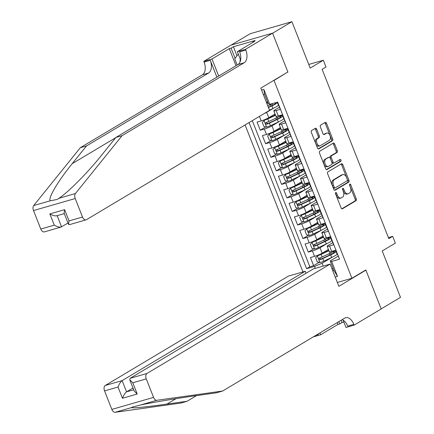 <?xml version="1.0" encoding="UTF-8"?>
<svg xmlns="http://www.w3.org/2000/svg" width="434" height="434" viewBox="0 0 434 434"><rect width="100%" height="100%" fill="white"/><g stroke="black" fill="none" stroke-linecap="round" stroke-linejoin="round"><path stroke-width="0.65" d="M335.71 192.566A1.009 0.608 73.9 0 0 335.547 193.814L341.108 207.94A1.443 0.863 73.9 0 0 342.269 208.873A1.443 0.863 73.9 0 0 342.393 208.819L356.043 200.665A1.443 0.863 73.9 0 0 356.276 198.886L350.715 184.759A1.009 0.608 73.9 0 0 349.902 184.103A1.009 0.608 73.9 0 0 349.815 184.141A1.009 0.608 73.9 0 0 349.652 185.389L350.374 187.217A4.611 2.767 73.9 0 1 349.62 192.924L348.486 193.602A4.611 2.767 73.9 0 1 348.084 193.776A4.611 2.767 73.9 0 1 344.379 190.797L343.657 188.969A1.009 0.608 73.9 0 0 342.849 188.318A1.009 0.608 73.9 0 0 342.762 188.356A1.009 0.608 73.9 0 0 342.6 189.604L343.316 191.432A4.611 2.767 73.9 0 1 342.567 197.134L341.428 197.817A4.611 2.767 73.9 0 1 341.032 197.991A4.611 2.767 73.9 0 1 337.326 195.007L336.605 193.179A1.009 0.608 73.9 0 0 335.797 192.528A1.009 0.608 73.9 0 0 335.71 192.566M316.679 129.158A1.443 0.863 73.9 0 0 315.523 128.231A1.443 0.863 73.9 0 0 315.399 128.285L311.569 130.569A1.443 0.863 73.9 0 0 311.335 132.354L317.514 148.043A1.443 0.863 73.9 0 0 318.67 148.976A1.443 0.863 73.9 0 0 318.795 148.922L332.449 140.768A1.443 0.863 73.9 0 0 332.683 138.983L326.504 123.294A1.443 0.863 73.9 0 0 325.348 122.361A1.443 0.863 73.9 0 0 325.223 122.421L320.596 125.182A1.443 0.863 73.9 0 0 320.357 126.961L323.004 133.677A1.443 0.863 73.9 0 0 324.16 134.611A1.443 0.863 73.9 0 0 324.285 134.556L326.58 133.184A3.852 2.311 73.9 0 1 326.916 133.037A3.852 2.311 73.9 0 1 330.117 135.815A3.852 2.311 73.9 0 1 329.384 140.296L320.395 145.667A3.852 2.311 73.9 0 1 320.059 145.813A3.852 2.311 73.9 0 1 316.863 143.036A3.852 2.311 73.9 0 1 317.596 138.554L319.093 137.659A1.443 0.863 73.9 0 0 319.326 135.875L316.679 129.158L315.556 129.484A1.443 0.863 73.9 0 0 314.851 128.61M287.118 72.413L274.022 80.485L351.931 278.259L365.835 269.953L381.177 308.894L400.495 297.361L382.218 250.966L395.358 243.121L392.689 236.346L388.826 238.657L322.126 69.331L325.988 67.026L323.319 60.25L308.748 64.449M287.932 72.18L272.59 33.234L291.908 21.7L310.185 68.095L323.319 60.25M327.86 171.924A1.443 0.863 73.9 0 0 327.621 173.703L333.806 189.392A1.443 0.863 73.9 0 0 334.961 190.325A1.443 0.863 73.9 0 0 335.086 190.271L348.735 182.117A1.443 0.863 73.9 0 0 348.974 180.338L342.789 164.643A1.443 0.863 73.9 0 0 341.634 163.716A1.443 0.863 73.9 0 0 341.509 163.77L327.86 171.924M325.657 168.718L319.478 153.028A1.443 0.863 73.9 0 1 319.712 151.249L333.366 143.095A1.443 0.863 73.9 0 1 333.491 143.041A1.443 0.863 73.9 0 1 334.647 143.969L337.294 150.685A1.443 0.863 73.9 0 1 337.055 152.47L331.522 155.773A1.443 0.863 73.9 0 0 331.288 157.558L333.041 162.012A1.443 0.863 73.9 0 0 334.196 162.94A1.443 0.863 73.9 0 0 334.321 162.886L340.088 159.446A1.009 0.608 73.9 0 1 340.175 159.408A1.009 0.608 73.9 0 1 341.01 160.135A1.009 0.608 73.9 0 1 340.82 161.307L326.943 169.596A1.443 0.863 73.9 0 1 326.818 169.651A1.443 0.863 73.9 0 1 325.657 168.718M231.116 45.109L250.185 33.716L291.908 21.7M259.413 116.404L261.176 120.891L257.064 122.073L260.264 130.205L265.792 126.902M278.921 121.726L271.982 125.871A5.87 0.732 158.5 0 1 264.382 129.017L266.514 134.437L262.396 135.62L265.597 143.752L271.125 140.448M284.259 135.272L277.315 139.417A5.87 0.732 158.5 0 1 269.715 142.564L271.852 147.983L267.735 149.166L270.935 157.298L276.463 153.994M289.597 148.819L282.653 152.963A5.87 0.732 158.5 0 1 275.053 156.11L277.185 161.529L273.067 162.712L276.274 170.839L281.796 167.54M294.93 162.365L287.986 166.51A5.87 0.732 158.5 0 1 280.386 169.656L282.523 175.076L278.406 176.258L281.606 184.385L287.134 181.087M300.268 175.911L293.324 180.056A5.87 0.732 158.5 0 1 285.724 183.202L287.856 188.622L283.744 189.804L286.945 197.931L292.473 194.633M305.601 189.457L298.663 193.602A5.87 0.732 158.5 0 1 291.057 196.748L293.194 202.168L289.077 203.351L292.277 211.477L297.805 208.179M310.939 203.003L303.995 207.148A5.87 0.732 158.5 0 1 296.395 210.295L298.527 215.714L294.415 216.897L297.615 225.024L303.144 221.725M316.272 216.55L309.334 220.694A5.87 0.732 158.5 0 1 301.733 223.841L303.865 229.261L299.748 230.443L302.948 238.57L308.476 235.271M321.61 230.096L314.666 234.241A5.87 0.732 158.5 0 1 307.066 237.387L309.203 242.801L305.086 243.989L308.286 252.116L312.404 250.933A5.87 0.732 -21.5 0 0 320.004 247.787L326.948 243.642M313.815 248.818L308.286 252.116M339.171 258.306L335.791 250.228L331.679 251.411A5.87 0.732 -21.5 0 1 329.308 251.72L327.171 246.3A5.87 0.732 -21.5 0 0 329.542 245.997L333.659 244.809L330.458 236.682L326.341 237.865A5.87 0.732 -21.5 0 1 323.97 238.174L321.838 232.754A5.87 0.732 158.5 0 1 322.787 231.902L327.469 229.103M321.838 232.754A5.87 0.732 158.5 0 0 324.209 232.45L328.321 231.262L325.12 223.136L321.003 224.324A5.87 0.732 -21.5 0 1 318.632 224.628L316.5 219.208A5.87 0.732 158.5 0 1 317.449 218.356L322.136 215.557M316.5 219.208A5.87 0.732 158.5 0 0 318.871 218.904L322.988 217.716L319.787 209.589L315.67 210.778A5.87 0.732 -21.5 0 1 313.299 211.081L311.162 205.662A5.87 0.732 158.5 0 1 312.117 204.81L316.798 202.011M311.162 205.662A5.87 0.732 158.5 0 0 313.532 205.358L317.65 204.17L314.449 196.043L310.332 197.231A5.87 0.732 -21.5 0 1 307.961 197.535L305.829 192.116A5.87 0.732 158.5 0 1 306.778 191.264L311.466 188.464M305.829 192.116A5.87 0.732 158.5 0 0 308.2 191.812L312.317 190.624L309.111 182.497L304.999 183.685A5.87 0.732 -21.5 0 1 302.628 183.989L300.491 178.569A5.87 0.732 158.5 0 1 301.446 177.718L306.127 174.918M300.491 178.569A5.87 0.732 158.5 0 0 302.861 178.266L306.979 177.077L303.778 168.951L299.661 170.139A5.87 0.732 -21.5 0 1 297.29 170.443L295.158 165.023A5.87 0.732 158.5 0 1 296.107 164.171L300.795 161.372M295.158 165.023A5.87 0.732 158.5 0 0 297.529 164.719L301.641 163.531L298.44 155.405L294.328 156.593A5.87 0.732 -21.5 0 1 291.957 156.896L289.82 151.477A5.87 0.732 158.5 0 1 290.769 150.625L295.456 147.826M289.82 151.477A5.87 0.732 158.5 0 0 292.19 151.173L296.308 149.985L293.107 141.858L288.99 143.046A5.87 0.732 -21.5 0 1 286.619 143.35L284.487 137.931A5.87 0.732 158.5 0 1 285.436 137.079L290.118 134.285M284.487 137.931A5.87 0.732 158.5 0 0 286.858 137.627L290.97 136.444L287.769 128.312L283.652 129.5A5.87 0.732 -21.5 0 1 281.281 129.804L279.149 124.384A5.87 0.732 158.5 0 1 280.098 123.533L284.785 120.739M279.149 124.384A5.87 0.732 158.5 0 0 281.52 124.081L285.637 122.898L282.436 114.766L278.319 115.954A5.87 0.732 -21.5 0 1 275.948 116.258L273.811 110.838A5.87 0.732 158.5 0 1 274.765 109.986L279.447 107.193M261.176 120.891A5.87 0.732 -21.5 0 0 268.782 117.744L275.058 113.996M264.111 113.594A5.87 0.732 158.5 0 0 266.644 112.325L273.588 108.18M278.178 105.44L278.65 105.158M266.514 134.437A5.87 0.732 -21.5 0 0 274.114 131.29L280.391 127.542M283.516 118.987L283.982 118.704M271.852 147.983A5.87 0.732 -21.5 0 0 279.453 144.837L285.729 141.088M288.849 132.533L289.321 132.251M277.185 161.529A5.87 0.732 -21.5 0 0 284.785 158.383L291.062 154.634M294.187 146.079L294.659 145.797M282.523 175.076A5.87 0.732 -21.5 0 0 290.124 171.929L296.4 168.18M299.52 159.625L299.992 159.343M287.856 188.622A5.87 0.732 -21.5 0 0 295.456 185.475L301.733 181.727M304.858 173.171L305.33 172.889M293.194 202.168A5.87 0.732 -21.5 0 0 300.795 199.022L307.071 195.273M310.191 186.718L310.663 186.436M298.527 215.714A5.87 0.732 -21.5 0 0 306.133 212.568L312.409 208.819M315.529 200.264L316.001 199.982M303.865 229.261A5.87 0.732 -21.5 0 0 311.466 226.114L317.742 222.365M320.867 213.805L321.334 213.528M309.203 242.801A5.87 0.732 -21.5 0 0 316.804 239.66L323.08 235.912M326.2 227.351L326.672 227.074M273.214 80.719L274.022 80.485M245.085 124.959L302.97 271.912M351.931 278.259L337.354 282.453M249.051 122.589L306.599 268.689L314.493 266.416L322.093 263.27L332.281 257.188M261.588 90.104L263.867 89.447L269.736 104.344L277.63 102.071L339.529 259.207L331.636 261.48L337.5 276.377L335.222 277.038M315.263 268.369L314.493 266.416M331.538 240.897L332.01 240.62M252.295 120.652L309.843 266.753L313.625 265.662L310.418 257.536L314.536 256.348A5.87 0.732 -21.5 0 0 322.136 253.206L328.413 249.458M332.807 242.649L328.12 245.449A5.87 0.732 -21.5 0 0 327.171 246.3M273.811 110.838A5.87 0.732 158.5 0 0 276.181 110.534L280.299 109.352L277.451 102.126M307.066 237.387L302.948 238.57M301.733 223.841L297.615 225.024M296.395 210.295L292.277 211.477M291.057 196.748L286.945 197.931M285.724 183.202L281.606 184.385M280.386 169.656L276.274 170.839M275.053 156.11L270.935 157.298M269.715 142.564L265.597 143.752M264.382 129.017L260.264 130.205M266.433 102.413L267.518 101.768M336.871 254.443L337.343 254.167M322.093 263.27L323.2 266.085M333.149 268.38L332.064 269.026M332.748 270.762L333.947 270.415L330.214 260.932L331.636 261.48M338.146 256.196L330.214 260.932M392.689 236.346L388.403 237.582M269.736 104.344L268.315 103.797L264.583 94.319L263.384 94.661M319.147 262.364L313.625 265.662M309.843 266.753L306.599 268.689M333.947 270.415L337.5 276.377M263.867 89.447L264.583 94.319M335.444 193.423A1.009 0.608 73.9 0 1 335.477 193.504L336.198 195.333A4.611 2.767 73.9 0 0 339.903 198.316L341.032 197.991M348.084 193.776L346.956 194.101A4.611 2.767 73.9 0 1 343.251 191.123L342.534 189.295A1.009 0.608 73.9 0 0 342.497 189.208M341.813 208.814L354.914 200.991A1.443 0.863 73.9 0 0 355.153 199.206L349.587 185.079A1.009 0.608 73.9 0 0 349.549 184.998M334.505 190.266L347.612 182.443A1.443 0.863 73.9 0 0 347.846 180.658L341.666 164.969A1.443 0.863 73.9 0 0 340.961 164.095M334.288 187.298A1.009 0.608 73.9 0 0 335.097 187.949A1.009 0.608 73.9 0 0 335.184 187.911L347.167 180.756A1.009 0.608 73.9 0 0 347.336 179.508L346.576 177.577A4.611 2.767 73.9 0 0 342.871 174.598A4.611 2.767 73.9 0 0 342.469 174.772L334.278 179.665A4.611 2.767 73.9 0 0 333.529 185.372L334.288 187.298L333.16 187.624A1.009 0.608 73.9 0 0 333.968 188.275A1.009 0.608 73.9 0 0 334.061 188.237L335.005 187.965M342.871 174.598L341.742 174.924A4.611 2.767 73.9 0 0 341.346 175.097L342.469 174.772M333.16 187.624L332.401 185.692A4.611 2.767 73.9 0 1 333.155 179.991L341.346 175.097M333.198 163.211A1.443 0.863 73.9 0 1 333.068 163.265A1.443 0.863 73.9 0 1 331.912 162.338L330.16 157.884A1.443 0.863 73.9 0 1 330.393 156.099L335.932 152.79A1.443 0.863 73.9 0 0 336.166 151.01L333.518 144.294A1.443 0.863 73.9 0 0 332.818 143.421M326.363 169.591L339.692 161.632A1.009 0.608 73.9 0 0 339.958 160.77A1.009 0.608 73.9 0 0 339.453 159.826M325.777 159.207A3.852 2.311 73.9 0 0 325.044 163.689A3.852 2.311 73.9 0 0 328.245 166.466A3.852 2.311 73.9 0 0 328.576 166.32L331.744 164.426A1.443 0.863 73.9 0 0 331.977 162.647L330.225 158.193A1.443 0.863 73.9 0 0 329.07 157.26A1.443 0.863 73.9 0 0 328.945 157.314L324.648 159.528A3.852 2.311 73.9 0 0 323.916 164.014A3.852 2.311 73.9 0 0 327.117 166.792L328.245 166.466M328.077 157.564A1.443 0.863 73.9 0 0 327.941 157.585A1.443 0.863 73.9 0 0 327.816 157.64L328.945 157.314M324.648 159.528L327.816 157.64M320.059 145.813L318.936 146.139A3.852 2.311 73.9 0 1 315.735 143.361A3.852 2.311 73.9 0 1 316.467 138.875L317.965 137.979A1.443 0.863 73.9 0 0 318.198 136.2L315.556 129.484M326.916 133.037L325.788 133.363A3.852 2.311 73.9 0 0 325.451 133.509L326.58 133.184M323.71 134.551L325.451 133.509M318.22 148.916L331.321 141.093A1.443 0.863 73.9 0 0 331.554 139.309L325.375 123.619A1.443 0.863 73.9 0 0 324.67 122.746M328.82 250.489A9.32 1.166 -21.5 0 1 328.153 250.803L318.372 255.214L315.643 257.818L317.243 261.881L320.032 262.586A3.89 0.488 -21.5 0 0 323.775 261.159L331.679 257.471A11.224 1.405 -21.5 0 0 337.072 253.993L336.057 251.416A11.224 1.405 -21.5 0 0 333.475 251.498M317.363 255.81A3.89 0.488 -21.5 0 0 321.106 254.384L328.923 250.738M334.999 250.456A11.224 1.405 158.5 0 1 330.024 253.272L322.12 256.961A3.89 0.488 158.5 0 1 319.321 258.084C318.534 258.952 318.751 259.494 319.961 259.711A3.89 0.488 -21.5 0 0 322.76 258.583L330.665 254.899A11.224 1.405 -21.5 0 0 336.057 251.416M332.303 252.149A9.32 1.166 158.5 0 1 334.283 252.116A9.32 1.166 158.5 0 1 329.807 255.008L321.073 259.049L319.836 258.371M240.295 59.165A9.537 7.535 -120.8 0 0 240.078 60.554A9.537 7.535 -120.8 0 0 240.073 61.921M242.199 48.776L245.655 46.715M237.17 65.029L234.734 58.856L238.288 54.06M222.637 391.023L344.721 318.117A10.27 6.168 -106.1 0 1 345.616 317.726A10.27 6.168 -106.1 0 1 353.867 324.372L354.16 325.115L381.204 308.965L365.916 270.154L338.873 286.304L330.122 264.089L146.99 373.452A4.4 2.642 73.9 0 0 146.274 378.898L153.56 397.392A4.4 2.642 73.9 0 0 156.875 400.284L222.637 391.023L216.463 392.803L196.298 395.64C177.327 398.271 150.918 402.703 140.377 405.036L132.251 407.092L131.654 407.548C130.694 408.53 147.348 406.902 166.922 404.103L187.087 401.266L196.564 395.607M306.046 273.257L305.259 271.25L288.398 276.105L105.272 385.468L122.128 380.613L126.554 391.859L133.699 389.803M305.259 271.25L122.128 380.613C120.619 381.768 119.252 383.911 118.026 387.036L104.551 390.915L111.836 409.408L153.56 397.392M365.916 270.154L365.102 270.387M187.087 401.266L180.913 403.04L115.151 412.3A4.4 2.642 -106.1 0 1 111.836 409.408M341.146 320.254L342.041 322.538L343.836 322.017M342.041 322.538L339.724 323.921L337.923 324.442L320.612 334.777L313.299 336.882M354.16 325.115L345.985 327.469L343.104 320.156M330.122 264.089L313.261 268.944L130.135 378.307L146.99 373.452M318.089 334.023L318.317 334.609L315.979 335.281M319.891 332.949L320.612 334.777M104.551 390.915A4.4 2.642 -106.1 0 1 105.272 385.468M342.117 319.674A10.27 6.168 -106.1 0 1 347.694 326.146L353.867 324.372M318.079 334.028A10.27 6.168 -106.1 0 1 318.317 334.609M337.923 324.442L337.202 322.608M338.824 321.637L339.724 323.921M132.994 388.012L126.554 391.859C125.046 393.014 123.679 395.152 122.459 398.276L118.026 387.036M146.274 378.898L132.799 382.783L129.75 379.777L130.135 378.307M132.799 382.783L137.231 394.023L134.177 391.018L129.75 379.777M80.333 147.701L86.507 145.922L72.212 163.661C58.248 180.707 47.859 198.24 50.214 200.801L57.136 199.466L58.937 198.289C68.084 192.419 88.221 172.07 101.589 155.204L115.883 137.464L237.968 64.552A10.27 6.168 73.9 0 0 239.639 51.841L245.812 50.062L245.519 49.319L272.563 33.168L287.851 71.979L260.807 88.129L269.557 110.344L86.431 219.707A4.4 2.642 73.9 0 1 86.046 219.87A4.4 2.642 73.9 0 1 82.509 217.027L75.228 198.533L33.505 210.555A4.4 2.642 -106.1 0 1 33.716 205.553L80.333 147.701L202.418 74.794A10.27 6.168 73.9 0 0 204.094 62.078L203.801 61.335L230.845 45.185L272.563 33.168M115.883 137.464L122.057 135.685L244.141 62.778A10.27 6.168 73.9 0 0 245.812 50.062M216.897 77.138L210.268 60.304A10.27 6.168 73.9 0 1 208.591 73.015L86.507 145.922M68.002 223.022L61.14 227.047L44.328 231.892A4.4 2.642 -106.1 0 1 40.791 229.043L33.505 210.555M58.937 198.289L75.435 193.537L122.057 135.685M236.009 65.724L229.282 48.646L231.089 48.125L235.114 58.346M253.027 42.31L252.848 41.859L255.17 40.47L233.405 46.742L231.089 48.125M252.848 41.859L254.655 41.339L237.344 51.673L245.519 49.319M203.801 61.335L211.971 58.981L218.703 76.058M229.282 48.646L211.971 58.981M240.62 59.99L237.344 51.673M75.435 193.537A4.4 2.642 73.9 0 0 75.228 198.533M233.405 46.742L236.98 55.823M40.791 229.043L54.266 225.159C57.418 226.939 59.849 227.503 61.568 226.868L57.158 215.676M54.266 225.159L49.834 213.919C52.986 215.693 55.422 216.262 57.136 215.622M49.834 213.919L64.606 209.665L64.102 213.127L68.534 224.373L69.234 224.714L86.046 219.87M64.606 209.665L69.039 220.906L68.534 224.373M323.487 236.942A9.32 1.166 -21.5 0 1 322.82 237.262L313.033 241.667L310.305 244.271L311.905 248.335L314.699 249.04A3.89 0.488 -21.5 0 0 318.437 247.613L326.346 243.924A11.224 1.405 -21.5 0 0 331.739 240.447L330.724 237.87A11.224 1.405 -21.5 0 0 328.137 237.951M312.03 242.264A3.89 0.488 -21.5 0 0 315.768 240.837L323.585 237.197M329.666 236.91A11.224 1.405 158.5 0 1 324.692 239.725L316.782 243.414A3.89 0.488 158.5 0 1 313.983 244.537C313.202 245.405 313.413 245.948 314.623 246.165A3.89 0.488 -21.5 0 0 317.422 245.036L325.332 241.353A11.224 1.405 -21.5 0 0 330.724 237.87M326.965 238.602A9.32 1.166 158.5 0 1 328.95 238.57A9.32 1.166 158.5 0 1 324.475 241.461L315.735 245.503L314.498 244.825M318.149 223.396A9.32 1.166 -21.5 0 1 317.482 223.716L307.695 228.121L304.972 230.725L306.572 234.789L309.361 235.494A3.89 0.488 -21.5 0 0 313.104 234.067L321.008 230.378A11.224 1.405 -21.5 0 0 326.401 226.901L325.386 224.324A11.224 1.405 -21.5 0 0 322.798 224.405M306.692 228.718A3.89 0.488 -21.5 0 0 310.435 227.291L318.247 223.651M324.328 223.364A11.224 1.405 158.5 0 1 319.353 226.179L311.449 229.868A3.89 0.488 158.5 0 1 308.645 230.991C307.863 231.859 308.08 232.402 309.29 232.619A3.89 0.488 -21.5 0 0 312.089 231.49L319.994 227.807A11.224 1.405 -21.5 0 0 325.386 224.324M321.632 225.056A9.32 1.166 158.5 0 1 323.612 225.024A9.32 1.166 158.5 0 1 319.136 227.915L310.397 231.957L309.16 231.284M312.816 209.85A9.32 1.166 -21.5 0 1 312.144 210.17L302.362 214.575L299.634 217.179L301.234 221.242L304.022 221.948A3.89 0.488 -21.5 0 0 307.766 220.521L315.675 216.832A11.224 1.405 -21.5 0 0 321.062 213.354L320.053 210.778A11.224 1.405 -21.5 0 0 317.466 210.859M301.359 215.172A3.89 0.488 -21.5 0 0 305.097 213.745L312.914 210.105M318.995 209.817A11.224 1.405 158.5 0 1 314.021 212.633L306.111 216.322A3.89 0.488 158.5 0 1 303.312 217.445C302.531 218.313 302.742 218.855 303.952 219.072A3.89 0.488 -21.5 0 0 306.751 217.949L314.661 214.26A11.224 1.405 -21.5 0 0 320.053 210.778M316.294 211.51A9.32 1.166 158.5 0 1 318.274 211.477A9.32 1.166 158.5 0 1 313.798 214.369L305.064 218.411L303.827 217.738M307.478 196.304A9.32 1.166 -21.5 0 1 306.811 196.624L297.024 201.029L294.301 203.633L295.901 207.696L298.69 208.401A3.89 0.488 -21.5 0 0 302.427 206.975L310.337 203.286A11.224 1.405 -21.5 0 0 315.73 199.808L314.715 197.231A11.224 1.405 -21.5 0 0 312.127 197.313M296.021 201.626A3.89 0.488 -21.5 0 0 299.764 200.204L307.576 196.559M313.657 196.271A11.224 1.405 158.5 0 1 308.683 199.087L300.773 202.776A3.89 0.488 158.5 0 1 297.974 203.899C297.192 204.767 297.404 205.309 298.614 205.526A3.89 0.488 -21.5 0 0 301.418 204.403L309.323 200.714A11.224 1.405 -21.5 0 0 314.715 197.231M310.961 197.964A9.32 1.166 158.5 0 1 312.941 197.931A9.32 1.166 158.5 0 1 308.466 200.823L299.726 204.864L298.489 204.192M302.14 182.757A9.32 1.166 -21.5 0 1 301.473 183.077L291.691 187.483L288.963 190.087L290.563 194.15L293.351 194.855A3.89 0.488 -21.5 0 0 297.095 193.428L304.999 189.739A11.224 1.405 -21.5 0 0 310.391 186.262L309.377 183.685A11.224 1.405 -21.5 0 0 306.795 183.766M290.682 188.079A3.89 0.488 -21.5 0 0 294.426 186.658L302.243 183.012M308.319 182.725A11.224 1.405 158.5 0 1 303.344 185.54L295.44 189.229A3.89 0.488 158.5 0 1 292.641 190.358C291.86 191.22 292.071 191.763 293.281 191.98A3.89 0.488 -21.5 0 0 296.08 190.857L303.99 187.168A11.224 1.405 -21.5 0 0 309.377 183.685M305.623 184.417A9.32 1.166 158.5 0 1 307.603 184.385A9.32 1.166 158.5 0 1 303.127 187.276L294.393 191.318L293.156 190.645M296.807 169.211A9.32 1.166 -21.5 0 1 296.14 169.531L286.353 173.936L283.624 176.54L285.23 180.604L288.019 181.309A3.89 0.488 -21.5 0 0 291.756 179.882L299.666 176.193A11.224 1.405 -21.5 0 0 305.059 172.716L304.044 170.144A11.224 1.405 -21.5 0 0 301.456 170.22M285.35 174.539A3.89 0.488 -21.5 0 0 289.087 173.112L296.905 169.466M302.986 169.179A11.224 1.405 158.5 0 1 298.012 171.994L290.102 175.683A3.89 0.488 158.5 0 1 287.303 176.812C286.521 177.674 286.733 178.217 287.943 178.434A3.89 0.488 -21.5 0 0 290.742 177.311L298.652 173.622A11.224 1.405 -21.5 0 0 304.044 170.144M300.285 170.871A9.32 1.166 158.5 0 1 302.27 170.839A9.32 1.166 158.5 0 1 297.795 173.73L289.055 177.772L287.818 177.099M291.469 155.665A9.32 1.166 -21.5 0 1 290.802 155.985L281.02 160.39L278.292 162.994L279.892 167.057L282.68 167.763A3.89 0.488 -21.5 0 0 286.424 166.336L294.328 162.647A11.224 1.405 -21.5 0 0 299.72 159.169L298.706 156.598A11.224 1.405 -21.5 0 0 296.118 156.674M280.011 160.992A3.89 0.488 -21.5 0 0 283.755 159.566L291.572 155.92M297.648 155.632A11.224 1.405 158.5 0 1 292.673 158.448L284.769 162.137A3.89 0.488 158.5 0 1 281.97 163.265C281.183 164.128 281.4 164.67 282.61 164.887A3.89 0.488 -21.5 0 0 285.409 163.764L293.313 160.075A11.224 1.405 -21.5 0 0 298.706 156.598M294.952 157.325A9.32 1.166 158.5 0 1 296.932 157.292A9.32 1.166 158.5 0 1 292.456 160.184L283.722 164.226L282.485 163.553M286.136 142.119A9.32 1.166 -21.5 0 1 285.469 142.439L275.682 146.844L272.953 149.448L274.554 153.511L277.342 154.216A3.89 0.488 -21.5 0 0 281.086 152.79L288.995 149.101A11.224 1.405 -21.5 0 0 294.388 145.623L293.373 143.052A11.224 1.405 -21.5 0 0 290.785 143.128M274.679 147.446A3.89 0.488 -21.5 0 0 278.416 146.019L286.234 142.374M292.315 142.086A11.224 1.405 158.5 0 1 287.341 144.902L279.431 148.591A3.89 0.488 158.5 0 1 276.632 149.719C275.85 150.582 276.062 151.124 277.272 151.341A3.89 0.488 -21.5 0 0 280.071 150.218L287.981 146.529A11.224 1.405 -21.5 0 0 293.373 143.052M289.614 143.779A9.32 1.166 158.5 0 1 291.599 143.746A9.32 1.166 158.5 0 1 287.124 146.638L278.384 150.679L277.147 150.007M280.798 128.572A9.32 1.166 -21.5 0 1 280.131 128.893L270.344 133.298L267.621 135.902L269.221 139.965L272.01 140.67A3.89 0.488 -21.5 0 0 275.753 139.243L283.657 135.56A11.224 1.405 -21.5 0 0 289.049 132.077L288.035 129.506A11.224 1.405 -21.5 0 0 285.447 129.582M269.34 133.9A3.89 0.488 -21.5 0 0 273.084 132.473L280.896 128.827M286.977 128.54A11.224 1.405 158.5 0 1 282.002 131.356L274.098 135.045A3.89 0.488 158.5 0 1 271.293 136.173C270.512 137.041 270.729 137.578 271.934 137.795A3.89 0.488 -21.5 0 0 274.738 136.672L282.642 132.983A11.224 1.405 -21.5 0 0 288.035 129.506M284.281 130.233A9.32 1.166 158.5 0 1 286.261 130.205A9.32 1.166 158.5 0 1 281.785 133.092L273.046 137.133L271.809 136.46M275.465 115.032A9.32 1.166 -21.5 0 1 274.793 115.346L265.011 119.751L262.282 122.355L263.883 126.419L266.671 127.124A3.89 0.488 -21.5 0 0 270.415 125.697L278.324 122.014A11.224 1.405 -21.5 0 0 283.711 118.531L282.702 115.959A11.224 1.405 -21.5 0 0 280.114 116.035M264.008 120.354A3.89 0.488 -21.5 0 0 267.745 118.927L275.563 115.281M281.644 114.994A11.224 1.405 158.5 0 1 276.67 117.815L268.76 121.498A3.89 0.488 158.5 0 1 265.961 122.627C265.179 123.495 265.391 124.032 266.601 124.249A3.89 0.488 -21.5 0 0 269.4 123.126L277.31 119.437A11.224 1.405 -21.5 0 0 282.702 115.959M278.943 116.686A9.32 1.166 158.5 0 1 280.923 116.659A9.32 1.166 158.5 0 1 276.447 119.545L267.713 123.587L266.476 122.914M269.465 110.106L272.986 108.467A11.224 1.405 -21.5 0 0 278.378 104.985L277.364 102.413A11.224 1.405 -21.5 0 0 277.06 102.234M266.796 103.335L267.924 102.809M266.698 103.086L267.827 102.56M268.451 107.534L271.972 105.891A11.224 1.405 -21.5 0 0 277.364 102.413M273.225 103.341A11.224 1.405 158.5 0 1 271.331 104.268L267.811 105.907M274.429 102.994A9.32 1.166 158.5 0 1 275.59 103.113A9.32 1.166 158.5 0 1 271.114 105.999L268.353 107.285M266.644 112.325L268.782 117.744M271.982 125.871L274.114 131.29M277.315 139.417L279.453 144.837M282.653 152.963L284.785 158.383M287.986 166.51L290.124 171.929M293.324 180.056L295.456 185.475M298.663 193.602L300.795 199.022M303.995 207.148L306.133 212.568M309.334 220.694L311.466 226.114M314.666 234.241L316.804 239.66M320.004 247.787L322.136 253.206M329.542 245.997L331.679 251.411M276.181 110.534L278.319 115.954M281.52 124.081L283.652 129.5M286.858 137.627L288.99 143.046M292.19 151.173L294.328 156.593M297.529 164.719L299.661 170.139M302.861 178.266L304.999 183.685M308.2 191.812L310.332 197.231M313.532 205.358L315.67 210.778M318.871 218.904L321.003 224.324M324.209 232.45L326.341 237.865M312.404 250.933L314.536 256.348M336.198 195.333L337.326 195.007M342.534 189.295L343.657 188.969M343.251 191.123L344.379 190.797M349.587 185.079L350.715 184.759M355.153 199.206L356.276 198.886M354.914 200.991L356.043 200.665M335.477 193.504L336.605 193.179M341.666 164.969L342.789 164.643M347.846 180.658L348.974 180.338M347.612 182.443L348.735 182.117M333.155 179.991L334.278 179.665M332.401 185.692L333.529 185.372M333.518 144.294L334.647 143.969M336.166 151.01L337.294 150.685M335.932 152.79L337.055 152.47M330.393 156.099L331.522 155.773M330.16 157.884L331.288 157.558M331.912 162.338L333.041 162.012M339.692 161.632L340.82 161.307M318.198 136.2L319.326 135.875M317.965 137.979L319.093 137.659M316.467 138.875L317.596 138.554M325.375 123.619L326.504 123.294M331.554 139.309L332.683 138.983M331.321 141.093L332.449 140.768M317.319 255.859L319.961 262.565M331.305 254.275L330.773 252.919M330.665 254.899L331.679 257.471M329.449 251.807L330.024 253.272M322.76 258.583L323.775 261.159M321.106 254.384L322.12 256.961M321.073 259.049L319.961 259.711M166.922 404.103L176.009 398.678M137.231 394.023L122.459 398.276M156.875 400.284L140.377 405.036M131.654 407.548L115.151 412.3M72.212 163.661L115.694 137.697M237.968 64.552L244.141 62.778M208.591 73.015L202.418 74.794M69.039 220.906L82.509 217.027M33.716 205.553L50.214 200.801M210.268 60.304L204.094 62.078M311.986 242.318L314.628 249.024M325.972 240.729L325.435 239.373M325.332 241.353L326.346 243.924M324.111 238.261L324.692 239.725M317.422 245.036L318.437 247.613M315.768 240.837L316.782 243.414M315.735 245.503L314.623 246.165M306.648 228.772L309.29 235.478M320.634 227.183L320.097 225.826M319.994 227.807L321.008 230.378M318.778 224.714L319.353 226.179M312.089 231.49L313.104 234.067M310.435 227.291L311.449 229.868M310.397 231.957L309.29 232.619M301.315 215.226L303.952 221.931M315.296 213.637L314.764 212.28M314.661 214.26L315.675 216.832M313.44 211.168L314.021 212.633M306.751 217.949L307.766 220.521M305.097 213.745L306.111 216.322M305.064 218.411L303.952 219.072M295.977 201.68L298.619 208.385M309.963 200.09L309.426 198.734M309.323 200.714L310.337 203.286M308.107 197.622L308.683 199.087M301.418 204.403L302.427 206.975M299.764 200.204L300.773 202.776M299.726 204.864L298.614 205.526M290.639 188.134L293.281 194.839M304.625 186.544L304.093 185.188M303.99 187.168L304.999 189.739M302.769 184.076L303.344 185.54M296.08 190.857L297.095 193.428M294.426 186.658L295.44 189.229M294.393 191.318L293.281 191.98M285.306 174.587L287.948 181.293M299.292 172.998L298.755 171.642M298.652 173.622L299.666 176.193M297.436 170.529L298.012 171.994M290.742 177.311L291.756 179.882M289.087 173.112L290.102 175.683M289.055 177.772L287.943 178.434M279.968 161.041L282.61 167.746M293.954 159.452L293.422 158.095M293.313 160.075L294.328 162.647M292.098 156.989L292.673 158.448M285.409 163.764L286.424 166.336M283.755 159.566L284.769 162.137M283.722 164.226L282.61 164.887M274.635 147.495L277.277 154.2M288.615 145.905L288.084 144.549M287.981 146.529L288.995 149.101M286.76 143.442L287.341 144.902M280.071 150.218L281.086 152.79M278.416 146.019L279.431 148.591M278.384 150.679L277.272 151.341M269.297 133.949L271.939 140.654M283.283 132.359L282.746 131.003M282.642 132.983L283.657 135.56M281.427 129.896L282.002 131.356M274.738 136.672L275.753 139.243M273.084 132.473L274.098 135.045M273.046 137.133L271.934 137.795M263.964 120.402L266.601 127.108M277.944 118.818L277.413 117.457M277.31 119.437L278.324 122.014M276.089 116.35L276.67 117.815M269.4 123.126L270.415 125.697M267.745 118.927L268.76 121.498M267.713 123.587L266.601 124.249M272.612 105.272L272.075 103.91M271.972 105.891L272.986 108.467M271.196 103.927L271.331 104.268M333.968 188.275L335.097 187.949M333.068 163.265L334.196 162.94M327.941 157.585L329.07 157.26M329.167 253.673L329.71 255.051M327.681 249.897L328.055 250.852M64.297 213.62L56.713 215.801M323.835 240.127L324.377 241.505M322.343 236.351L322.722 237.306M318.496 226.581L319.039 227.958M317.01 222.805L317.384 223.76M313.158 213.034L313.706 214.412M311.672 209.259L312.051 210.213M307.825 199.488L308.368 200.866M306.339 195.712L306.713 196.667M302.487 185.942L303.03 187.32M301.001 182.166L301.375 183.121M297.154 172.396L297.697 173.774M295.662 168.62L296.042 169.575M291.816 158.849L292.359 160.227M290.33 155.074L290.704 156.028M286.483 145.303L287.026 146.681M284.992 141.527L285.371 142.482M281.145 131.757L281.688 133.135M279.659 127.981L280.033 128.936M275.807 118.211L276.349 119.589M274.321 114.435L274.7 115.39M270.474 104.665L271.017 106.042"/></g></svg>
